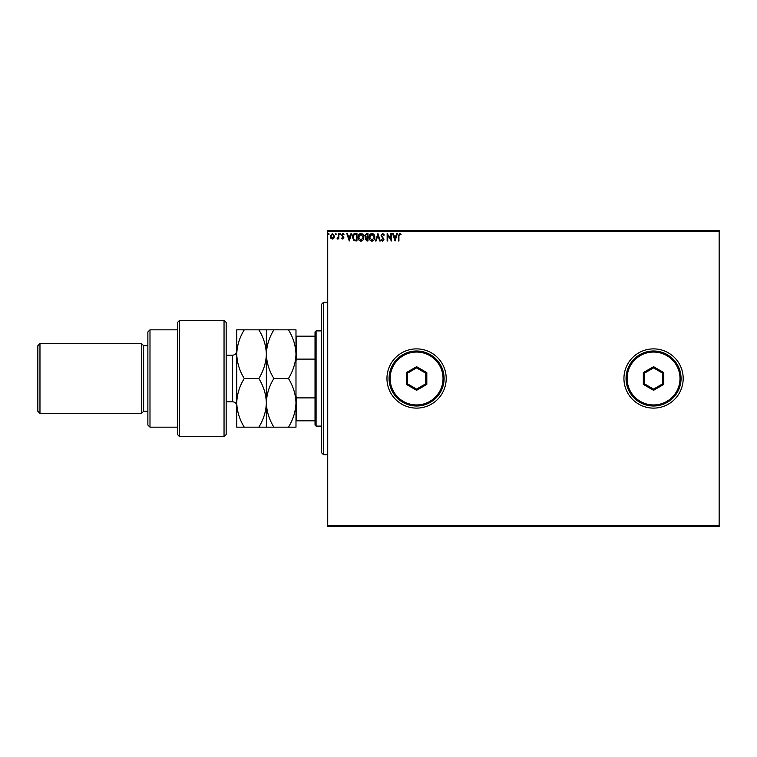 <?xml version="1.0" encoding="UTF-8"?>
<svg xmlns="http://www.w3.org/2000/svg" width="757" height="757" viewBox="0 0 757 757"><rect width="100%" height="100%" fill="white"/><g stroke="black" fill="none" stroke-linecap="round" stroke-linejoin="round"><path stroke-width="1.14" d="M623.938 378.5A29.618 29.618 0 0 0 653.556 408.118A29.618 29.618 0 0 0 683.183 378.5A29.618 29.618 0 0 0 653.556 348.882A29.618 29.618 0 0 0 623.938 378.5M386.959 378.5A29.618 29.618 0 0 0 416.587 408.118A29.618 29.618 0 0 0 446.204 378.5A29.618 29.618 0 0 0 416.587 348.882A29.618 29.618 0 0 0 386.959 378.5M719.15 526.607L327.724 526.607L327.724 525.547L719.15 525.547L719.15 526.607M719.15 231.453L327.724 231.453L327.724 230.393L719.15 230.393L719.15 525.547M333.903 238.171L332.37 239.07L330.837 238.181L330.279 236.26L332.37 233.468L334.462 236.26L333.903 238.171M338.824 233.563L338.824 238.975L338.256 238.181L337.272 239.07L337.102 238.313L338.171 237.244L338.256 233.563L338.824 233.563M342.779 239.07L341.672 238.304L342.013 237.84L342.741 238.408L343.29 237.679L341.672 235.03L342.874 233.468L344.047 234.206L343.725 234.708L342.94 234.131L342.249 235.001L343.858 237.651L342.779 239.07M355.241 233.563L356.963 233.563L356.963 240.972L354.077 240.707L352.402 237.178C352.317 235.039 353.264 233.837 355.241 233.563M367.978 233.563L367.978 240.972L366.927 240.972L365.224 239.136L365.915 237.556L364.751 235.664L366.492 233.563L367.978 233.563M377.942 233.563L380.317 240.972L379.702 240.972L377.894 235.351L376.097 240.972L375.472 240.972L377.942 233.563M390.858 233.563L391.426 233.563L391.426 240.972L387.726 235.446L387.726 240.972L387.149 240.972L387.149 233.563L390.858 239.07L390.858 233.563M398.93 236.042L398.93 240.972L398.352 240.972L398.352 235.966L399.715 233.374L401.106 234.225L400.822 234.802L399.715 234.131L398.93 236.042M327.724 231.453L327.724 525.547M395.031 240.972L392.561 233.563L393.186 233.563L393.943 235.938L396.025 235.938L396.791 233.563L397.406 233.563L395.031 240.972M382.645 233.374L384.301 234.992L383.846 235.37L382.682 234.131L381.651 235.389L383.922 239.43L382.597 241.161L381.168 239.903L381.613 239.449L382.607 240.404L383.354 239.467L381.074 235.38L382.645 233.374M374.81 237.234C374.857 239.344 373.911 240.66 371.999 241.161C370.041 240.707 369.075 239.411 369.113 237.272C369.075 235.153 370.022 233.856 371.952 233.374C373.882 233.837 374.838 235.124 374.81 237.234M363.795 237.234C363.843 239.344 362.906 240.66 360.985 241.161C359.026 240.707 358.061 239.411 358.099 237.272C358.061 235.153 359.007 233.856 360.938 233.374C362.868 233.837 363.824 235.124 363.795 237.234M349.27 240.972L346.801 233.563L347.425 233.563L348.182 235.938L350.264 235.938L351.021 233.563L351.645 233.563L349.27 240.972M340.631 234.083L340.158 234.708L339.685 234.083L340.158 233.468L340.631 234.083M336.269 234.083L335.786 234.708L335.313 234.083L335.786 233.468L336.269 234.083M329.144 234.083L328.67 234.708L328.197 234.083L328.67 233.468L329.144 234.083M394.189 236.695L394.984 239.184L395.779 236.695L394.189 236.695M369.681 237.272L371.971 240.404L374.242 237.234L371.971 234.131L369.681 237.272M366.814 240.215L367.41 240.215L367.41 237.84L365.792 239.117L366.814 240.215M367.117 237.073L367.41 234.32L366.757 234.32L365.319 235.664L366.208 236.988L367.117 237.073M358.667 237.272L360.957 240.404L363.228 237.234L360.957 234.131L358.667 237.272M356.396 240.215L356.396 234.32L354.257 234.509L352.97 237.178L354.38 240.007L356.396 240.215M348.428 236.695L349.223 239.184L350.018 236.695L348.428 236.695M330.856 236.25L332.37 238.408L333.894 236.25L332.37 234.131L330.856 236.25M323.485 454.673L321.375 452.554L321.375 304.446L323.485 302.327L323.485 454.673L327.724 454.673M316.085 426.106L315.026 425.046L315.026 331.954L316.085 330.894L316.085 426.106L321.375 426.106M315.026 359.111L296.621 359.111L295.987 360.682M295.987 396.318L296.621 397.889L296.621 420.816L295.987 420.816M315.026 397.889L296.621 397.889M295.987 336.184L296.621 336.184L296.621 359.111M315.026 336.184L296.621 336.184M315.026 420.816L296.621 420.816M224.044 320.315L226.163 322.435L226.163 434.565L224.044 436.685L224.044 320.315L179.608 320.315L179.608 436.685L224.044 436.685M149.99 427.166L147.87 425.046L147.87 331.954L149.99 329.834L149.99 427.166L177.498 427.166M147.87 411.297L143.641 411.297L143.641 345.703L141.531 343.593L141.531 413.407L39.97 413.407L39.97 343.593L141.531 343.593M39.97 413.407L37.85 411.297L37.85 345.703L39.97 343.593M179.608 436.685L177.498 434.565L177.498 322.435L179.608 320.315M244.265 329.834C239.534 337.508 237.026 345.618 236.742 354.172C237.055 362.811 239.562 370.921 244.265 378.5C239.553 386.117 237.045 394.227 236.742 402.828C237.036 411.42 239.553 419.529 244.265 427.166L236.742 427.166L236.742 329.834L258.828 329.834C263.54 337.414 266.048 345.523 266.36 354.172C266.653 345.618 269.161 337.508 273.892 329.834L288.455 329.834C293.158 337.414 295.665 345.523 295.987 354.172C295.694 362.717 293.186 370.826 288.455 378.5C293.177 386.136 295.684 394.246 295.987 402.828C295.684 411.439 293.167 419.548 288.455 427.166L295.987 427.166L295.987 329.834L288.455 329.834M266.36 427.166L266.36 402.828C266.057 411.439 263.55 419.548 258.828 427.166L273.892 427.166C269.17 419.529 266.663 411.42 266.36 402.828C266.663 394.227 269.17 386.117 273.892 378.5C269.18 370.921 266.672 362.811 266.36 354.172L266.36 329.834L258.828 329.834M273.892 378.5L288.455 378.5M273.892 329.834L266.36 329.834M273.892 427.166L288.455 427.166M266.36 402.828L266.36 354.172C266.076 362.717 263.559 370.826 258.828 378.5C263.55 386.136 266.057 394.246 266.36 402.828M244.265 378.5L258.828 378.5M244.265 427.166L258.828 427.166M443.034 378.5A26.448 26.448 0 0 0 416.587 352.052A26.448 26.448 0 0 0 390.139 378.5A26.448 26.448 0 0 0 416.587 404.948A26.448 26.448 0 0 0 443.034 378.5M389.079 378.5A27.507 27.507 0 0 1 416.587 350.993A27.507 27.507 0 0 1 444.094 378.5A27.507 27.507 0 0 1 416.587 406.007A27.507 27.507 0 0 1 389.079 378.5M406.358 384.405L406.358 372.595L416.587 366.691L426.816 372.595L426.816 384.405L416.587 390.309L406.358 384.405L407.417 383.79L416.587 389.089L425.756 383.79L425.756 373.21L416.587 367.911L407.417 373.21L407.417 383.79M416.587 390.309L416.587 389.089M425.756 383.79L426.816 384.405M425.756 373.21L426.816 372.595M416.587 367.911L416.587 366.691M406.358 372.595L407.417 373.21M680.004 378.5A26.448 26.448 0 0 0 653.556 352.052A26.448 26.448 0 0 0 627.108 378.5A26.448 26.448 0 0 0 653.556 404.948A26.448 26.448 0 0 0 680.004 378.5M626.048 378.5A27.507 27.507 0 0 1 653.556 350.993A27.507 27.507 0 0 1 681.063 378.5A27.507 27.507 0 0 1 653.556 406.007A27.507 27.507 0 0 1 626.048 378.5M643.336 384.405L643.336 372.595L653.556 366.691L663.785 372.595L663.785 384.405L653.556 390.309L643.336 384.405L644.387 383.79L653.556 389.089L662.725 383.79L662.725 373.21L653.556 367.911L644.387 373.21L644.387 383.79M653.556 390.309L653.556 389.089M662.725 383.79L663.785 384.405M662.725 373.21L663.785 372.595M653.556 367.911L653.556 366.691M643.336 372.595L644.387 373.21M226.163 401.778L232.503 401.778L232.503 355.222C235.077 354.976 236.487 353.566 236.742 350.993M323.485 302.327L327.724 302.327M316.085 330.894L321.375 330.894M143.641 345.703L147.87 345.703M149.99 329.834L177.498 329.834M143.641 411.297L141.531 413.407M232.503 401.778C235.077 402.024 236.487 403.434 236.742 406.007M226.163 355.222L232.503 355.222"/></g></svg>
